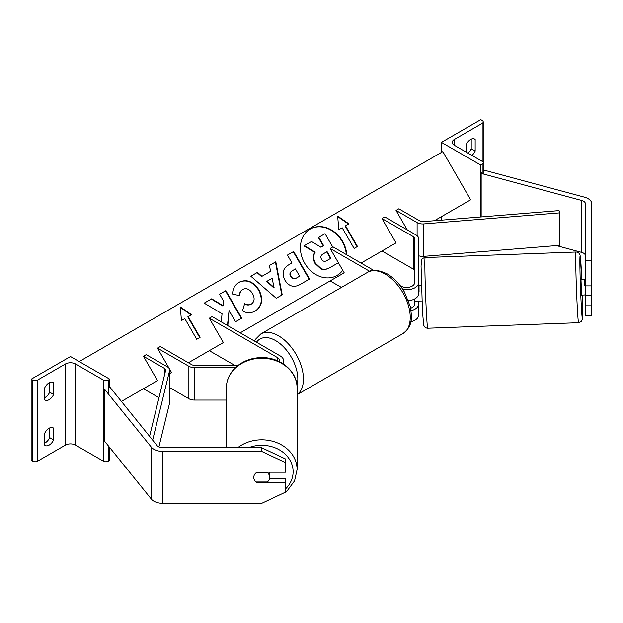 <?xml version="1.0" encoding="UTF-8"?>
<svg xmlns="http://www.w3.org/2000/svg" width="623" height="623" viewBox="0 0 623 623"><rect width="100%" height="100%" fill="white"/><g stroke="black" fill="none" stroke-linecap="round" stroke-linejoin="round"><path stroke-width="0.93" d="M418.508 301.01L418.508 304.281A11.923 6.884 180 0 1 411.032 310.667M410.814 321.748A11.923 6.884 0 0 0 418.508 315.308L418.508 304.281M400.168 285.653L400.963 286.105A7.951 4.587 0 0 0 409.623 287.102A7.951 4.587 0 0 0 414.529 282.865L414.529 238.29A3.972 2.297 0 0 0 413.368 236.67L381.977 218.548L396.026 242.884L381.977 250.991L413.368 269.12A3.972 2.297 0 0 1 414.529 270.74M402.816 289.391A11.923 6.884 0 0 0 418.508 282.865L418.508 238.29A7.951 4.587 0 0 0 416.18 235.05L384.788 216.921L381.977 218.548M369.727 271.317L330.151 248.468L332.962 246.848L373.777 270.413M330.151 248.468L344.2 272.804L330.151 280.918L341.427 287.429M414.529 299.024L414.529 304.281A7.951 4.587 180 0 1 410.627 308.229M408.486 300.691A11.923 6.884 0 0 0 418.508 293.892L418.508 282.865M474.025 138.789L475.154 139.443A7.951 4.587 120 0 0 474.633 139.046A7.951 4.587 120 0 0 470.653 139.443A7.951 4.587 120 0 0 466.16 144.629L466.16 152.098M441.427 142.363L480.769 165.072L482.179 164.262A3.574 2.064 0 0 0 483.222 162.805A3.574 2.064 0 0 0 482.179 161.341L454.354 145.284A7.157 4.127 180 0 1 452.259 142.363A7.157 4.127 180 0 1 454.354 139.443L482.179 123.377A3.574 2.064 0 0 0 483.222 121.921A3.574 2.064 0 0 0 482.179 120.457L480.769 119.647L441.427 142.363L441.427 152.425M441.427 216.672L441.427 220.16M467.982 153.149A7.951 4.587 120 0 0 471.214 148.85L471.214 139.147M475.154 139.443L475.154 151.124A7.951 4.587 -60 0 1 471.915 155.423M480.769 165.072L480.769 216.96M471.214 148.85L475.154 151.124M591.78 260.881L591.78 285.887L585.418 285.887L585.418 260.881L591.78 260.881L591.78 203.814A12.717 7.344 0 0 0 588.057 198.628A12.717 7.344 0 0 0 584.436 197.164L483.845 170.079L483.222 170.85M585.418 255.734A6.362 3.668 0 0 0 583.556 253.14A6.362 3.668 0 0 0 581.75 252.408L556.409 245.587M585.418 260.881L585.418 203.814A6.362 3.668 0 0 0 583.556 201.221A6.362 3.668 0 0 0 581.75 200.489L481.158 173.412L481.158 216.929M591.78 285.887L591.78 295.411L585.418 295.411L585.418 285.887M481.158 173.412L482.179 172.143M585.418 295.411L585.418 315.324L591.78 315.324L591.78 295.411M585.418 305.8L591.78 305.8M584.779 294.92L581.571 295.17L580.986 279.283L584.164 279.166L584.203 285.848L585.418 285.801M584.203 285.848L584.164 279.166M585.418 279.244L584.203 279.291M418.508 285.357L418.975 285.342M418.508 291.914L419.045 291.891L419.006 285.209L421.397 285.124M421.973 301.01L414.778 301.143L414.599 298.993M591.78 294.064L591.78 286.113M584.748 295.053L585.418 294.897M256.956 481.984L256.956 482.584A7.951 6.487 -0 0 1 253.779 477.397A7.951 6.487 -0 0 1 256.956 472.203L285.568 472.203L285.568 459.003L261.722 447.766L162.891 447.766A6.362 3.668 180 0 1 158.39 446.691A6.362 3.668 180 0 1 157.128 445.647L110.216 387.568L108.425 388.051M261.722 447.766L261.722 451.434L162.891 451.434A12.717 7.344 180 0 1 153.897 449.284A12.717 7.344 180 0 1 151.366 447.197L104.454 389.118L104.454 441.037L151.366 499.116A12.717 7.344 180 0 0 153.897 501.204A12.717 7.344 180 0 0 162.891 503.353L261.722 503.353L285.568 492.115L285.568 482.584L256.956 482.584M285.568 482.584L285.568 478.916L269.44 478.916M261.722 451.434L285.568 462.679M226.351 447.766L226.351 387.989A35.371 29.764 -0 0 1 261.722 358.225A35.371 29.764 -0 0 1 297.093 387.989C297.537 371.23 279.945 356.847 261.045 357.602C251.233 357.882 242.877 361.052 235.985 367.126C229.708 372.975 226.499 379.929 226.351 387.989M285.568 492.038L287.468 490.433L294.586 480.839L297.093 469.571L297.093 387.989M254.768 480.528A7.951 6.689 180 0 0 256.045 481.984L267.399 481.984A7.951 6.689 180 0 0 269.673 477.296L269.673 472.203M269.673 477.296A7.951 6.689 180 0 0 267.399 472.616L256.349 472.616M267.399 472.203L267.399 472.616M44.638 433.421A7.951 4.587 -60 0 1 49.131 428.235A7.951 4.587 -60 0 1 53.111 427.837A7.951 4.587 -60 0 1 53.633 428.235L53.633 439.916A7.951 4.587 120 0 1 45.16 445.5A7.951 4.587 120 0 1 44.638 445.102L44.638 433.421M44.638 387.997A7.951 4.587 -60 0 1 49.131 382.802A7.951 4.587 -60 0 1 53.111 382.413A7.951 4.587 -60 0 1 53.633 382.802L53.633 394.484A7.951 4.587 120 0 1 45.16 400.067A7.951 4.587 120 0 1 44.638 399.678L44.638 387.997M49.7 427.939L49.7 437.642A7.951 4.587 -60 0 1 44.638 443.124M31.15 379.236L70.492 356.52L109.835 379.236L108.425 380.046A3.574 2.064 180 0 1 103.371 380.046L75.547 363.98A7.157 4.127 0 0 0 65.431 363.98L37.614 380.046A3.574 2.064 180 0 1 32.552 380.046L31.15 379.236L31.15 460.358L32.552 461.168A3.574 2.064 180 0 0 37.614 461.168L65.431 445.102A7.157 4.127 0 0 1 75.547 445.102L103.371 461.168A3.574 2.064 180 0 0 108.425 461.168L109.835 460.358L109.835 447.696M49.7 382.514L49.7 392.21A7.951 4.587 -60 0 1 44.638 397.7M109.835 379.236L109.835 387.67M49.7 392.21L53.633 394.484M52.503 382.156L53.633 382.802M49.7 437.642L53.633 439.916M52.503 427.58L53.633 428.235M282.64 363.466A11.923 6.884 180 0 0 283.621 360.74A11.923 6.884 180 0 0 280.124 355.873L212.124 316.609L209.312 318.228L277.321 357.493A7.951 4.587 180 0 1 279.649 360.74A7.951 4.587 180 0 1 279.47 361.69M235.455 367.625L194.501 367.625A7.951 4.587 180 0 1 188.878 366.277L157.487 348.156L171.535 372.492L169.651 373.574L171.535 372.492M226.351 400.067L194.501 400.067A7.951 4.587 180 0 1 188.878 398.728L169.651 387.623M238.134 365.327L194.501 365.327A3.972 2.297 180 0 1 191.689 364.657L160.298 346.528L157.487 348.156M209.312 318.228L223.361 342.564L209.312 350.679L234.684 365.327M396.026 210.434L417.106 222.606A7.951 4.587 180 0 0 423.835 223.906L559.61 212.879L559.057 210.605L423.282 221.632A3.972 2.297 180 0 1 419.918 220.978L398.837 208.814L396.026 210.434L407.263 229.903M559.61 212.879L559.61 245.33L423.835 256.349A7.951 4.587 180 0 1 418.508 255.695M149.582 436.302L165.64 370.374A3.972 2.297 0 0 0 165.679 370.054A3.972 2.297 0 0 0 164.519 368.434L143.438 356.263L157.487 380.598L143.438 388.713L158.99 397.692M152.666 440.118L169.573 370.693A7.951 4.587 0 0 0 169.651 370.054A7.951 4.587 0 0 0 167.322 366.815L146.249 354.643L143.438 356.263M158.904 446.956L169.573 403.143A7.951 4.587 0 0 0 169.651 402.505L169.651 370.054M346.777 254.823A26.805 21.891 60 0 0 333.523 231.289A26.805 21.891 60 0 0 310.223 229.03L310.223 229.03A26.805 21.891 60 0 0 304.67 263.194A26.805 21.891 60 0 0 337.027 275.467L337.027 275.467A26.805 21.891 60 0 0 342.736 270.273M336.825 275.576A26.805 21.891 60 0 0 342.634 270.086M346.341 254.573A26.805 21.891 60 0 0 310.02 229.147M338.803 229.716L342.175 227.769L354.098 248.421L357.47 246.474L345.547 225.822L348.919 223.875L337.666 216.064L338.803 229.716M239.107 282.25C246.552 278.8 253.156 281.316 258.919 289.796L258.966 289.874C263.49 298.97 262.299 306.025 255.383 311.033L255.383 311.033C250.773 313.392 246.49 313.314 242.526 310.799L244.652 303.642C247.043 305.005 249.301 305.138 251.427 304.032L251.427 304.032C254.55 301.672 254.932 298.215 252.588 293.659L252.541 293.581C249.722 289.189 246.521 287.771 242.931 289.321L242.931 289.321C240.805 290.7 239.762 292.787 239.793 295.598L232.737 294.212C232.402 289.259 234.521 285.272 239.107 282.25L239.107 282.25M270.623 271.301L269.385 265.499L275.818 261.785L282.219 294.843L276.246 298.285L250.828 276.215L257.463 272.383L261.917 276.332L270.623 271.301M434.395 220.729L470.653 199.796L442.836 151.615L79.207 361.55M121.415 401.43L157.487 380.598M188.395 362.757L223.361 342.564M240.221 332.83L344.2 272.804M361.06 263.07L396.026 242.884M284.945 280.225C281.596 273.427 282.912 268.264 288.893 264.728L291.977 262.953L287.437 255.08L293.667 251.482L309.561 279.018L299.928 284.579C293.861 287.842 288.885 286.416 284.991 280.303L284.945 280.225M227.816 325.673L229.062 310.597L235.51 321.772L241.74 318.174L225.845 290.637L219.615 294.235L223.727 301.353L223.236 305.776L211.68 298.814L204.196 303.136L222.061 313.751L221.251 321.881M188.185 316.679L200.108 337.331L196.736 339.278L184.813 318.626L181.441 320.572L180.304 306.921L191.557 314.732L187.788 316.905L199.71 337.557M329.925 267.649L338.398 262.758L329.925 267.649C326.483 269.564 323.462 269.977 320.861 268.887L321.258 268.661L315.503 263.311C313.221 259.02 313.135 255.305 315.246 252.159L304.32 245.641L311.531 241.483L320.892 247.214L323.625 245.633L318.805 237.277L325.042 233.672L332.729 246.981M320.861 268.887L315.106 263.537C312.824 259.246 312.738 255.531 314.849 252.385L303.923 245.875L304.32 245.641M330.322 267.415C326.88 269.331 323.859 269.751 321.258 268.661M323.228 245.867L318.408 237.511L318.805 237.277M314.849 252.385L315.246 252.159M272.119 278.31L267.111 281.199L274.089 287.546L272.119 278.31M274.089 287.546L273.692 287.771L266.714 281.432L267.111 281.199M270.226 271.535L261.917 276.332M269.385 265.499L275.818 261.785M275.421 262.018L281.822 295.068M250.828 276.215L257.463 272.383M257.065 272.617L261.52 276.557M291.019 276.347C292.475 278.691 294.368 279.205 296.704 277.889L299.624 276.207L295.427 268.926L292.475 270.631C290.24 272.072 289.742 273.949 290.972 276.269L290.622 276.581C292.078 278.925 293.97 279.439 296.307 278.123L299.227 276.433M292.078 270.865L292.475 270.631L292.078 270.865C289.843 272.298 289.345 274.182 290.575 276.503L290.622 276.581M288.893 264.728L291.58 263.179M287.437 255.08L293.667 251.482M293.269 251.715L309.164 279.252M238.71 282.476C246.155 279.026 252.759 281.541 258.522 290.022L258.568 290.1C263.093 299.204 261.901 306.259 254.986 311.259L255.383 311.033M244.255 303.876C246.646 305.239 248.904 305.363 251.03 304.265L251.427 304.032L251.03 304.265M242.534 289.555L242.931 289.321L242.534 289.555C240.408 290.925 239.364 293.02 239.396 295.824M223.236 305.776L222.839 306.01L211.283 299.048L204.196 303.136M211.283 299.048L211.68 298.814M241.342 318.4L225.448 290.871L219.615 294.235M225.448 290.871L225.845 290.637M227.457 325.463L229.062 310.597M180.343 307.458L191.16 314.958M348.522 224.101L337.713 216.602M357.072 246.7L345.15 226.056L345.547 225.822M321.554 259.293C322.893 261.419 324.645 261.855 326.818 260.609L330.906 258.249L327.083 251.63L322.963 254.005C320.837 255.352 320.354 257.081 321.507 259.207L321.554 259.293M330.509 258.483L326.686 251.856L322.955 254.013M326.686 251.856L327.083 251.63M413.368 236.67L413.368 269.12M482.179 123.377L482.179 161.341M454.354 139.443L454.354 145.284M482.179 164.262L482.179 173.685M402.91 333.609A35.371 20.419 -120 0 0 408.33 305.27A35.371 20.419 -120 0 0 385.224 274.104A35.371 20.419 -120 0 0 367.539 272.352C371.534 269.175 378.091 269.689 387.218 273.902C394.009 277.959 399.748 284.002 404.428 292.047L410.238 306.438C411.889 317.294 413.329 325.642 402.91 333.609L297.093 394.702M367.539 272.352L260.757 333.998A35.371 20.419 60 0 1 278.442 335.75A35.371 20.419 60 0 1 301.267 366.013A35.371 20.419 60 0 1 297.093 394.639M296.984 385.598A31.399 18.129 -120 0 0 275.631 340.617A31.399 18.129 -120 0 0 256.489 342.222M581.75 200.489L581.75 252.408M576.01 252.019C577.147 252.058 578.206 252.525 579.203 253.429L580.091 255.134L581.773 279.252A31.399 0.81 87.9 0 0 581.275 269.097A31.399 0.81 87.9 0 0 579.873 261.613A31.399 0.81 87.9 0 0 581.275 305.348A31.399 0.81 87.9 0 0 582.552 318.088A31.399 0.81 87.9 0 0 582.357 295.138L582.497 318.945L581.158 321.67L578.603 322.714A35.371 0.911 -92.1 0 1 577.311 307.793A35.371 0.911 -92.1 0 1 575.901 271.145A35.371 0.911 -92.1 0 1 576.01 252.019L425.151 257.548A35.371 0.911 87.9 0 0 425.034 276.667A35.371 0.911 87.9 0 0 426.444 313.314A35.371 0.911 87.9 0 0 427.736 328.235L578.603 322.714M162.891 451.434L162.891 503.353M151.366 447.197L151.366 499.116M248.476 447.766A31.399 26.423 -0 0 1 293.122 471.72A31.399 26.423 -0 0 1 285.568 488.907M297.093 469.571A35.371 29.764 180 0 0 275.857 442.283A35.371 29.764 180 0 0 237.651 447.766M65.431 363.98L65.431 445.102M37.614 380.046L37.614 461.168M32.552 380.046L32.552 461.168M108.425 380.046L108.425 394.04M108.425 445.959L108.425 461.168M103.371 380.046L103.371 461.168M75.547 363.98L75.547 445.102M277.321 357.493L277.321 360.701M188.878 366.277L188.878 398.728M194.501 367.625L194.501 400.067M417.106 222.606L417.106 235.689M423.835 223.906L423.835 256.349M164.519 368.434L164.519 374.999M169.573 370.693L169.573 403.143M315.106 263.537L315.503 263.311M315.152 263.615L315.55 263.389M296.307 278.123L296.704 277.889M290.575 276.503L290.972 276.269M258.522 290.022L258.919 289.796M258.568 290.1L258.966 289.874M483.222 121.921L483.222 173.965M260.757 333.998L255.29 339.473L254.449 341.046M427.736 328.235C426.607 328.204 425.54 327.737 424.543 326.834L423.663 325.128L422.472 311.235L421.062 266.107L421.491 260.282C421.312 259.059 424.333 257.369 425.151 257.548M271.332 498.828L285.311 492.232M283.621 360.74L283.621 364.105"/></g></svg>
